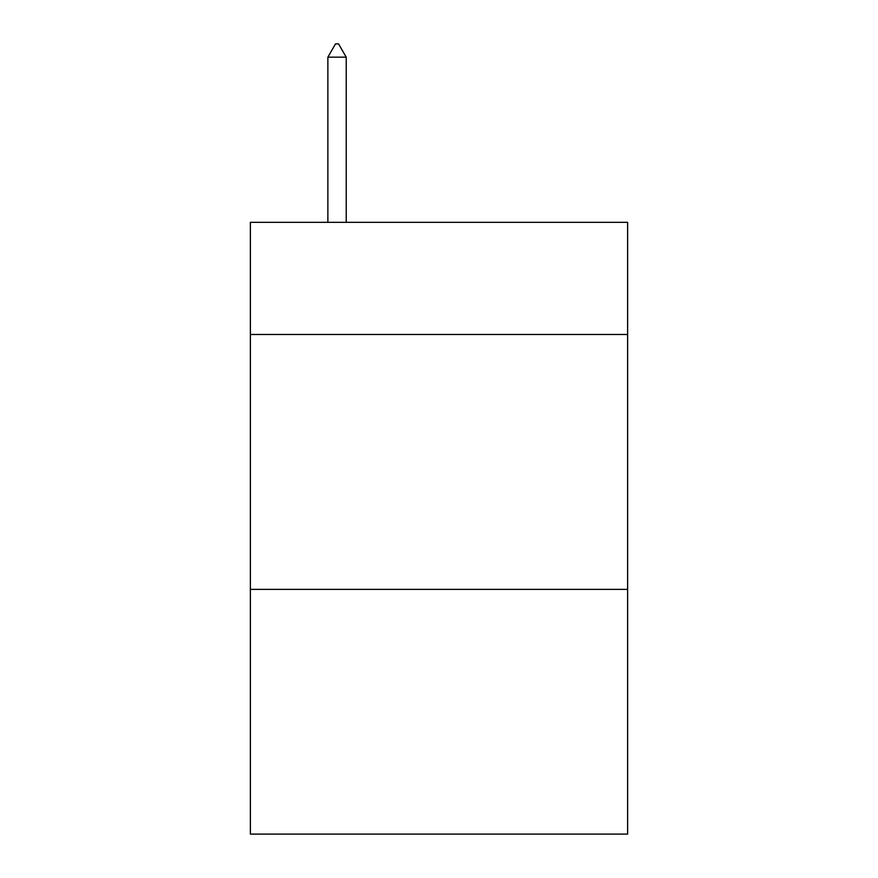 <?xml version="1.0" encoding="UTF-8"?>
<svg xmlns="http://www.w3.org/2000/svg" width="878" height="878" viewBox="0 0 878 878"><rect width="100%" height="100%" fill="white"/><g stroke="black" fill="none" stroke-linecap="round" stroke-linejoin="round"><path stroke-width="1.32" d="M627.627 334.485L627.627 222.332L250.373 222.332L250.373 334.485L627.627 334.485L627.627 834.1L250.373 834.1L250.373 334.485M627.627 589.39L250.373 589.39M346.217 57.158L338.568 43.9L335.506 43.9L327.867 57.158L346.217 57.158L346.217 222.332M327.867 57.158L327.867 222.332"/></g></svg>
